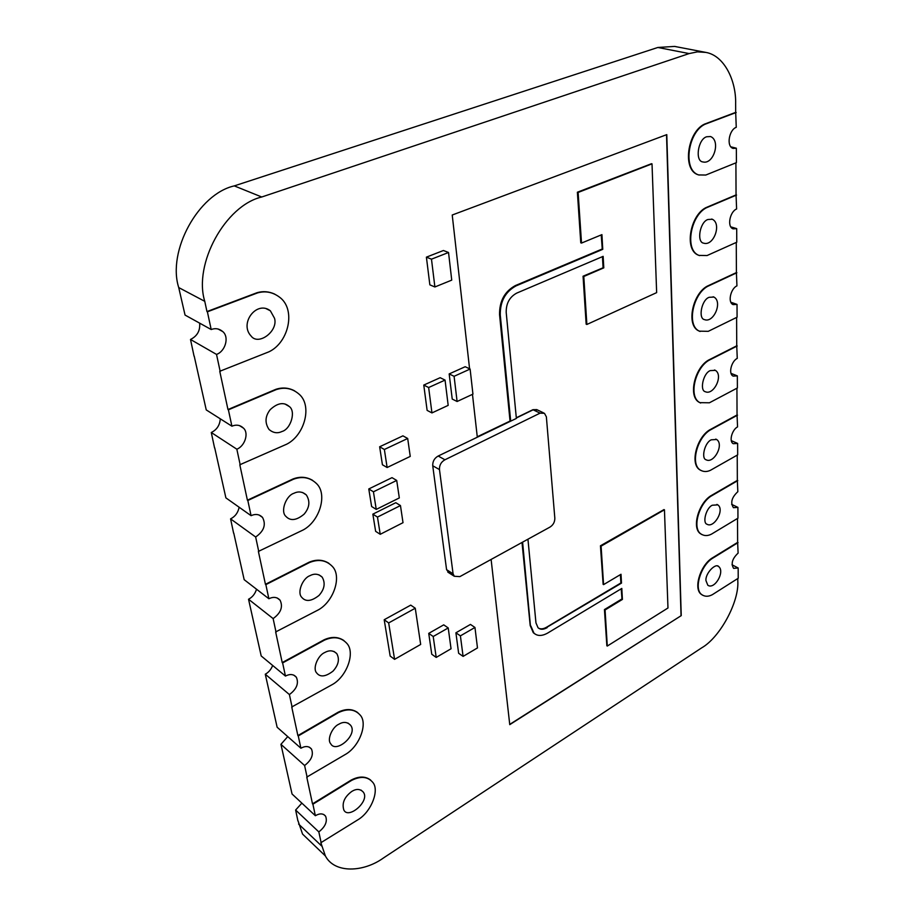 <?xml version="1.0" encoding="UTF-8"?>
<svg xmlns="http://www.w3.org/2000/svg" width="915" height="915" viewBox="0 0 915 915"><rect width="100%" height="100%" fill="white"/><g stroke="black" fill="none" stroke-linecap="round" stroke-linejoin="round"><path stroke-width="1.37" d="M705.98 580.682L707.844 585.28C714.649 589.878 724.977 571.898 718.87 566.728C715.816 562.359 705.019 573.568 705.98 580.682M522.008 542.458L530.197 625.528L533.273 632.665L534.657 633.752M522.602 542.138L530.414 625.666L533.491 632.803L534.978 633.958L533.491 632.803L530.414 625.666L522.202 542.355L530.197 625.528M469.589 368.802L452.227 215.014L666.783 134.619L681.24 615.623L509.758 724.646L491.115 559.442M681.24 615.623L509.735 724.394M666.532 134.711L681.035 615.509M601.224 234.915L602.264 249.166L601.464 234.823L602.264 249.166L515.591 285.674C504.863 291.565 499.601 301.252 499.796 314.771L510.25 420.957L477.287 436.993L472.472 394.354M449.139 572.973L446.577 569.656L432.738 465.781C432.566 461.423 434.385 458.175 438.194 456.025L516.369 418.429L506.201 312.404C506.064 303.414 509.575 296.986 516.735 293.097L603.145 256.349L603.797 267.855L583.793 276.49L586.87 324.47L656.65 292.628L652.018 163.842L578.12 192.459L581.517 243.07L601.933 234.629L602.756 249.338L515.591 285.674C504.863 291.565 499.601 301.252 499.796 314.771L510.25 420.957L477.264 436.787M602.024 249.086L515.351 285.583C504.623 291.462 499.361 301.161 499.556 314.668L510.021 420.843M581.517 243.07L580.773 242.818L577.376 192.23L581.025 242.898L577.628 192.31L651.514 163.705L577.376 192.23M652.018 163.842L578.12 192.459M586.87 324.47L586.16 324.185L583.061 276.216L586.401 324.287L583.312 276.307L603.317 267.683L583.061 276.216M603.797 267.855L602.688 256.555L603.317 267.683L583.793 276.49M602.447 256.646L603.065 267.603M446.577 569.656L453.085 573.819L454.286 576.267L459.856 576.622L549.869 527.154C553.163 525.096 554.822 522.122 554.833 518.222L546.369 416.828L544.448 413.294L540.079 413.145L533.136 409.806L516.323 417.995L533.136 409.806L537.517 409.977L532.907 409.703L516.3 417.778M536.876 409.611L532.907 409.703M530.837 625.94L533.914 633.077C537.357 636.234 541.943 636.234 547.662 633.066L621.8 588.437L622.417 599.428L605.078 609.962L607.286 646.059L667.973 607.995L664.45 509.792L601.098 546.141L603.568 584.628L621.011 574.265L621.502 583.107L546.747 627.37L621.068 582.866L620.599 574.506L621.068 582.866L546.529 627.244C543.396 629.017 540.742 629.326 538.558 628.159M621.502 583.107L546.747 627.37C543.556 629.177 540.856 629.463 538.66 628.239C540.856 629.463 543.556 629.177 546.747 627.37L546.529 627.244M620.404 574.62L620.862 582.741M600.446 545.786L664.004 509.575L600.663 545.9L603.134 584.376L600.446 545.786L603.568 584.628M621.205 588.803L621.994 599.176L621.399 588.677L621.994 599.176L604.655 609.71L606.862 645.796L604.438 609.584L607.286 646.059M621.777 599.051L604.438 609.584M287.745 736.598L280.939 744.33L292.045 793.991L315.355 815.711L312.896 804.216L351.6 780.404C360.693 775.886 367.738 776.526 372.748 782.336C379.496 789.771 371.856 810.564 359.057 819.062L320.845 842.726L325.385 855.948C334.513 873.585 363.427 872.475 383.568 857.893L701.725 647.82C720.036 637.423 739.32 601.658 737.799 580.956L737.787 578.532M737.513 518.462L737.627 542.389L711.435 558.493C699.861 566.362 693.158 589.432 701.576 594.533L702.697 595.242M737.227 455.121L737.341 480.409L710.44 496.033C698.214 503.959 691.477 528.641 700.81 533.925L701.977 534.6M736.93 388.212L737.044 414.987L709.377 430.05C696.429 438.022 689.716 464.568 700.112 469.99L701.302 470.619M736.609 317.436L736.735 345.824L708.256 360.236C694.496 368.219 687.851 396.984 699.472 402.451L700.673 403.023M736.266 242.441L736.403 272.59L707.066 286.246C692.369 294.207 685.918 325.603 698.934 330.978L700.101 331.47M735.912 162.847L736.049 194.918L705.808 207.694C690.024 215.597 683.928 250.15 698.534 255.239L699.598 255.628M705.911 52.418L697.459 51.858L689.155 53.573L657.839 47.477L674.584 46.413L705.911 52.418C724.2 55.552 736.289 80.6 735.637 103.841L735.683 112.385L704.458 124.143C687.417 131.909 681.904 170.281 698.271 174.799L699.186 175.074M689.155 53.573L261.759 197C225.387 205.372 193.237 264.172 204.766 301.332L206.962 311.569L257.104 292.686C263.04 290.97 268.93 291.45 274.775 294.138M220.195 371.536L216.523 354.414C225.353 351.36 229.482 337.006 222.745 331.573C219.245 328.622 215.391 327.936 211.193 329.526L207.396 311.809L257.55 292.903C265.361 290.707 272.647 292.091 279.407 297.078C296.288 309.11 288.865 342.485 268.918 351.818L219.76 371.284L227.972 409.543L275.77 389.355C282.289 387.171 288.568 387.674 294.619 390.854M240.233 465.049L236.836 449.196C244.854 446.131 249.052 433.15 243.527 428.174C240.188 425.018 236.31 424.366 231.907 426.184L228.395 409.817L276.216 389.607C284.645 386.885 292.182 388.337 298.839 393.953C312.644 405.173 304.844 435.037 286.738 444.175L239.81 464.763L247.405 500.196L293.075 478.945C300.017 476.338 306.514 476.795 312.575 480.329M258.796 551.711L255.651 537.002C263.966 531.215 266.276 524.684 262.548 517.444C259.414 514.241 255.594 513.647 251.076 515.671L247.828 500.494L293.498 479.22C302.316 476.04 309.911 477.424 316.281 483.372C327.856 493.711 319.918 520.932 303.277 529.911L258.385 551.413L265.442 584.319L309.144 562.199C316.396 559.202 322.995 559.58 328.943 563.343M276.056 632.265L273.127 618.586C280.882 612.981 283.204 606.862 280.093 600.229C277.165 597.049 273.425 596.546 268.873 598.742L265.853 584.628L309.567 562.496C318.592 558.916 326.117 560.163 332.156 566.236C342.05 575.741 334.101 600.869 318.672 609.699L275.655 631.945L282.22 662.586L324.127 639.779C331.585 636.417 338.184 636.691 343.949 640.58M256.532 589.214C255.102 593.858 252.437 597.198 248.537 599.245L261.198 655.952L285.446 676.059L282.621 662.918L324.539 640.088C333.655 636.154 341.055 637.217 346.739 643.279C355.34 652.018 347.448 675.453 333.037 684.157L291.736 706.986L297.878 735.591L338.115 712.236C345.698 708.553 352.264 708.69 357.799 712.648M272.67 665.468C271.092 669.471 268.621 672.388 265.281 674.218L277.131 727.231L300.898 748.218L298.267 735.946L338.516 712.568C347.643 708.313 354.883 709.171 360.213 715.13C367.796 723.182 360.018 745.199 346.476 753.788L306.765 777.098L312.507 803.862L351.211 780.06C358.874 776.092 365.348 776.092 370.644 780.06M735.683 112.385L736.255 127.322C729.049 129.758 726.075 146.64 733.167 148.413L736.346 148.207L736.415 162.641L705.785 175.04L698.774 174.937C682.407 170.43 687.931 132.035 704.973 124.268L736.198 112.499M736.049 194.918L736.609 208.986C729.918 211.571 726.762 226.828 733.109 228.853L736.701 228.636L736.758 242.223L707.055 255.548L699.014 255.399C684.409 250.31 690.516 215.746 706.3 207.831L736.552 195.055M736.403 272.59L736.941 285.869C730.685 288.568 727.436 302.476 733.121 304.615L737.021 304.398L737.078 317.208L708.256 331.333L699.415 331.161C686.399 325.786 692.849 294.378 707.547 286.406L736.884 272.75M736.735 345.824L737.261 358.383C731.394 361.151 728.088 373.926 733.178 376.122L737.33 375.871L737.387 387.971L709.399 402.794L699.941 402.646C688.32 397.179 694.965 368.413 708.725 360.418L737.204 345.996M737.044 414.987L737.559 426.893C732.023 429.707 728.717 441.522 733.292 443.706L737.627 443.42L737.673 454.869L710.463 470.287C706.929 471.957 703.624 471.934 700.558 470.196C690.162 464.786 696.887 438.228 709.834 430.244L737.501 415.17M737.341 480.409L737.833 491.698C731.691 497.383 730.227 502.724 733.441 507.699L737.902 507.368L737.948 518.199L711.481 534.131C707.741 536.03 704.333 536.041 701.256 534.143C691.923 528.859 698.66 504.176 710.875 496.25L737.787 480.615M737.627 542.389L738.108 553.118C732.263 558.596 730.765 563.686 733.613 568.364L738.165 567.975L738.211 578.257L712.442 594.624C708.542 596.74 705.065 596.786 701.999 594.773C693.581 589.672 700.295 566.591 711.87 558.722L738.062 542.606M730.913 146.846L736.346 148.207M730.845 226.874L736.701 228.636M730.902 302.259L737.021 304.398M731.085 373.4L737.33 375.871M731.337 440.664L737.627 443.42M731.657 504.371L737.902 507.368M732.023 564.784L738.165 567.975M657.839 47.477L234.286 185.894C198.395 193.877 167.068 251.122 178.722 287.562L185.047 315.069L211.193 329.526M231.907 426.184L206.241 409.909L194.209 356.084M251.076 515.671L225.891 497.874L214.728 447.881M268.873 598.742L244.168 579.675L233.771 533.136M312.827 843.916L302.533 834.057L298.038 820.846M301.859 803.141L295.625 810.027L297.913 820.927M239.147 507.242C238.049 512.675 235.189 516.552 230.58 518.874L233.611 533.205M199.642 323.132C200.316 330.647 197.263 336.091 190.503 339.465L194.049 356.141M220.286 418.818C219.829 425.223 216.832 429.787 211.285 432.509L214.567 447.95M273.127 618.586L248.537 599.245M265.281 674.218L289.403 694.565C296.689 689.121 298.999 683.345 296.346 677.226C293.624 674.115 289.986 673.737 285.446 676.059M292.137 707.329L289.403 694.565M280.939 744.33L304.603 765.512C311.477 760.205 313.765 754.715 311.477 749.042C308.938 746.045 305.404 745.771 300.898 748.218M307.166 777.441L304.603 765.512M295.625 810.027L318.832 831.907C325.34 826.714 327.604 821.476 325.603 816.203C323.224 813.321 319.804 813.161 315.355 815.711M321.222 843.092L318.832 831.907M709.148 297.306C701.576 299.743 697.985 318.637 704.516 319.632C713.689 323.269 722.861 301.893 713.94 297.066L709.148 297.306M309.888 575.718C302.659 578.177 296.723 592.714 301.847 597.426C305.759 602.013 311.489 601.349 319.015 595.436C324.528 589.18 325.58 583.072 322.16 577.125C318.489 573.774 314.394 573.305 309.888 575.718M274.546 318.317L270.36 310.791C256.703 300.109 239.009 323.418 251.065 335.988C258.339 346.053 278.354 331.23 274.546 318.317M324.779 652.521C318.1 655.106 312.209 668.522 316.739 673.028C320.193 677.409 325.614 676.78 333.003 671.141C338.527 665.045 339.785 659.212 336.8 653.63C333.323 650.325 329.32 649.959 324.779 652.521M712.327 505.229C706.14 507.745 702.228 522.991 707.009 524.238C713.997 528.55 724.989 509.849 717.818 504.863L712.327 505.229M707.947 219.497C699.826 221.876 696.395 242.361 703.726 243.184C713.689 246.432 721.946 223.786 712.339 219.268L707.947 219.497M710.269 370.609C703.212 373.091 699.472 390.613 705.328 391.723C713.734 395.657 723.651 375.344 715.381 370.358L710.269 370.609M351.726 791.475C344.36 796.999 341.741 803.187 343.846 810.027C348.443 819.829 370.712 800.556 363.118 791.91C360.018 788.799 356.221 788.65 351.726 791.475M293.898 493.299C286.006 495.621 280.104 511.599 285.96 516.437C290.467 521.218 296.529 520.452 304.123 514.15C309.567 507.676 310.311 501.283 306.342 494.958C302.488 491.641 298.336 491.092 293.898 493.299M281.923 431.514C290.913 429.181 296.163 410.984 289.186 406.454C283.833 401.845 277.508 402.909 270.211 409.646C265.064 416.279 264.687 422.902 269.056 429.512C273.185 432.967 277.474 433.641 281.923 431.514M338.699 724.28C332.465 726.956 326.678 739.457 330.715 743.746C335.954 753.983 358.714 734.276 350.411 725.057C347.128 721.832 343.216 721.58 338.699 724.28M711.321 439.806C704.722 442.311 700.89 458.632 706.163 459.81C713.837 463.962 724.348 444.53 716.662 439.509L711.321 439.806M706.689 136.758C697.939 139.069 694.725 161.395 702.983 161.955C713.746 164.723 720.871 140.544 710.555 136.541L706.689 136.758M216.523 354.414L190.503 339.465M255.651 537.002L230.58 518.874M236.836 449.196L211.285 432.509M432.738 465.781L439.475 469.578L453.085 573.819M438.194 456.025L444.953 459.776C441.133 461.926 439.303 465.197 439.475 469.578M540.079 413.145L444.953 459.776M602.756 249.338L516.071 285.869C505.343 291.748 500.07 301.458 500.265 314.966L510.707 421.186M547.17 627.644C543.35 629.76 540.308 629.783 538.031 627.713L535.961 622.898L527.944 539.198M622.417 599.428L605.078 609.962M664.45 509.792L601.098 546.141M388.669 622.932L384.197 619.741L410.744 605.124L415.261 608.223L388.669 622.932L394.582 659.349L420.671 644.446L415.261 608.223M384.197 619.741L390.167 656.066L394.582 659.349M428.643 387.525L423.771 385.066L440.161 377.701L445.056 380.091L428.643 387.525L431.949 412.917L448.178 405.368L445.056 380.091M423.771 385.066L427.122 410.389L431.949 412.917M454.092 376.305L449.174 373.926L465.186 366.721L470.116 369.054L454.092 376.305L457.1 401.502L472.941 394.136L470.116 369.054M449.174 373.926L452.227 399.054L457.1 401.502M380.228 534.303L375.63 531.329L372.851 514.15L395.795 502.701L400.461 505.56L377.472 517.078L380.228 534.303L403.012 522.682L400.461 505.56M372.851 514.15L377.472 517.078M433.207 636.508L428.735 633.374L443.729 624.854L448.224 627.942L433.207 636.508L436.203 657.416L451.049 648.769L448.224 627.942M428.735 633.374L431.754 654.236L436.203 657.416M387.125 467.519L382.424 464.763L379.645 446.772L402.92 435.849L407.69 438.479L384.369 449.482L387.125 467.519L410.24 456.413L407.69 438.479M379.645 446.772L384.369 449.482M431.48 259.174L426.401 257.149L443.432 250.504L448.533 252.494L431.48 259.174L434.888 286.967L451.736 280.127L448.533 252.494M426.401 257.149L429.856 284.851L434.888 286.967M376.248 509.403L371.616 506.498L368.779 488.953L392.009 477.653L396.71 480.432L373.434 491.801L376.248 509.403L399.317 497.932L396.71 480.432M368.779 488.953L373.434 491.801M460.405 635.868L455.91 632.791L470.447 624.43L474.954 627.45L460.405 635.868L463.093 656.398L477.481 647.923L474.954 627.45M455.91 632.791L458.632 653.276L463.093 656.398M500.265 314.966L499.556 314.668M516.071 285.869L515.351 285.583M298.61 824.072L321.52 845.895M204.766 301.332L178.722 287.562M261.759 197L234.286 185.894M718.87 566.717L717.978 566.259M533.273 632.665L533.914 633.077M293.784 675.11L296.346 677.226M309.293 747.132L311.477 749.042M323.738 814.476L325.603 816.203M302.533 834.057L325.385 855.948M270.371 310.803L265.647 308.412M289.174 406.454L284.862 403.938M712.339 219.268L711.63 219.051M713.94 297.066L713.105 296.769M715.37 370.346L714.466 369.992M716.651 439.497L715.736 439.097M717.818 504.863L716.903 504.417M363.106 791.91L361.002 790.068M350.411 725.057L347.963 723.044M336.789 653.619L333.964 651.434M322.16 577.125L318.866 574.769M306.353 494.958L302.556 492.476M258.991 514.951L262.548 517.444M239.375 425.555L243.527 428.174M218.022 328.977L222.745 331.573M277.073 597.907L280.093 600.229M454.286 576.267L447.79 572.104M543.373 412.779L537.517 409.977"/></g></svg>
